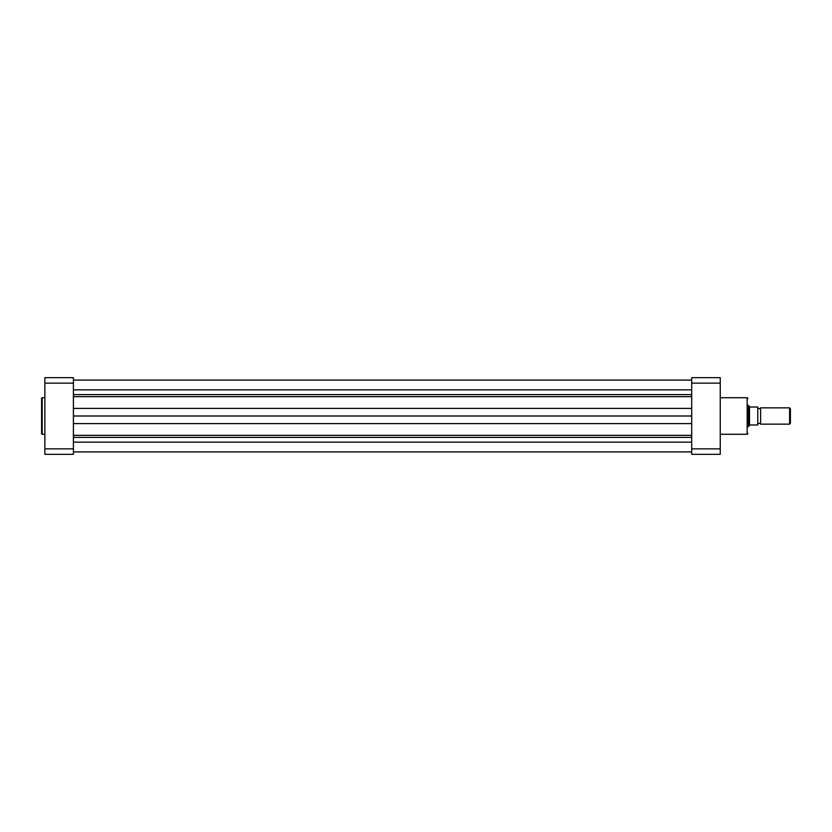 <?xml version="1.0" encoding="UTF-8"?>
<svg xmlns="http://www.w3.org/2000/svg" width="832" height="832" viewBox="0 0 832 832"><rect width="100%" height="100%" fill="white"/><g stroke="black" fill="none" stroke-linecap="round" stroke-linejoin="round"><path stroke-width="1.25" d="M73.414 451.922L691.704 451.922M73.414 416L691.704 416M73.414 380.078L691.704 380.078M41.6 416L41.6 398.299L42.172 397.727L42.172 434.273L41.6 433.701L41.6 416L41.6 433.701M44.866 383.146L73.414 383.146L73.414 377.666L44.866 377.666L44.866 454.334L73.414 454.334L73.414 448.854L44.866 448.854M73.414 383.146L73.414 448.854M747.989 405.153L747.989 426.847M691.704 448.854L691.704 454.334L720.252 454.334L720.252 383.146L691.704 383.146L691.704 448.854L720.252 448.854M720.252 383.146L720.252 377.666L691.704 377.666L691.704 383.146M760.625 407.846A1.654 1.654 0 0 1 757.775 407.846L757.775 424.154A1.654 1.654 0 0 1 760.625 424.154L789.61 424.154L789.61 407.846L760.625 407.846L760.625 424.154M789.61 407.846L790.4 408.637L790.4 423.363L789.61 424.154M747.989 405.808L748.8 405.808L748.8 426.192L747.989 426.192M757.775 407.846L757.775 424.154M748.8 405.808L749.861 407.025L757.775 407.025L757.775 424.975L749.861 424.975L748.8 426.192M749.507 406.838L749.507 425.162M73.414 442.146L691.704 442.146M73.414 437.393L691.704 437.393M73.414 435.344L691.704 435.344M73.414 423.592L691.704 423.592M73.414 408.408L691.704 408.408M73.414 396.656L691.704 396.656M73.414 394.607L691.704 394.607M73.414 389.854L691.704 389.854M720.252 434.273L747.167 434.273L747.167 397.727L747.989 398.549M73.414 380.11L691.704 380.11M73.414 451.89L691.704 451.89M44.866 397.727L42.172 397.727M44.866 434.273L42.172 434.273M720.252 397.727L747.167 397.727M747.167 434.273L747.989 433.451"/></g></svg>
